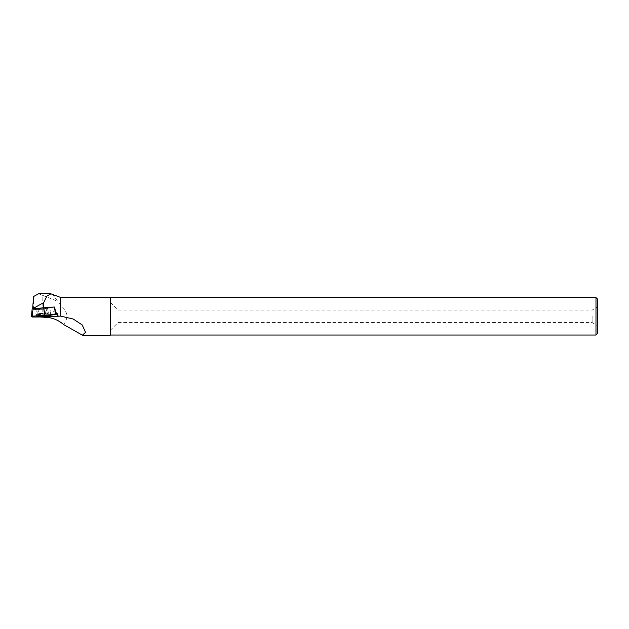 <?xml version="1.0" encoding="UTF-8"?>
<svg xmlns="http://www.w3.org/2000/svg" width="629" height="629" viewBox="0 0 629 629"><rect width="100%" height="100%" fill="white"/><g stroke="black" fill="none" stroke-linecap="round" stroke-linejoin="round"><path stroke-width="0.47" stroke-dasharray="3.15 2.36" d="M38.369 308.619L45.791 308.061L38.369 308.619M54.11 307.031L38.054 309.586L33.18 309.452L32.165 308.87M33.18 309.452L32.488 316.992M38.054 309.586L37.591 317.15M47.497 308.249L49.093 315.624M52.317 294.058L60.675 305.348L60.675 297.446M40.154 316.89L39.029 316.316L38.801 309.547L33.644 309.405L32.755 308.894L54.597 307.023M110.311 335.186L110.311 297.446M63.584 324.525C68.797 317.842 67.83 311.449 60.675 305.348M38.809 313.635L45.893 312.629L45.492 308.595L38.801 309.547M54.141 307.109L45.492 308.595M39.029 316.316L46.947 315.192L45.893 312.629M39.493 316.324L56.217 313.674M46.947 315.192L56.185 313.572M42.827 317.275L42.827 295.426L57.294 301.189M42.827 295.426L38.518 293.814M595.985 297.603L595.985 335.037M597.55 299.16L597.55 333.472M110.311 316.316L110.311 335.037L110.311 316.316M597.55 316.316L597.55 325.688L597.55 316.316M592.141 316.316L592.141 322.567L592.141 316.316M118.032 316.316L118.032 322.567L118.032 316.316M50.611 314.61L50.304 311.929L55.407 310.978M49.903 307.896L50.304 311.929M33.644 309.405L33.644 296.471M32.598 317.008L33.078 310.529M39.423 316.992L38.078 310.671M49.392 315.577L47.749 309.295M54.519 308.045L56.17 314.319M46.161 314.028L36.16 314.783L41.978 313.847L47.875 313.604L46.161 314.028M45.909 313.297L47.545 312.88L41.907 313.124L36.333 314.005L45.909 313.297M44.596 309.098L37.166 309.665L44.596 309.098M49.4 315.569L49.329 314.932M50.296 314.783L50.359 315.396M37.095 308.933L36.207 316.481M45.791 308.061L48.158 315.278M110.311 330.28L118.032 322.567L592.141 322.567L597.55 325.688M110.311 302.352L118.032 310.073L592.141 310.073L597.55 306.944M49.943 307.927L50.54 313.824"/><path stroke-width="0.94" d="M32.598 317.008L39.423 316.992L56.39 314.256L32.787 316.183L31.45 316.387L32.598 317.008M37.96 316.057L36.207 316.481L39.902 316.442L48.158 315.278L37.96 316.057M32.787 316.183L32.048 309.932L31.45 316.387L32.165 308.87L43.653 307.785L54.11 307.031L56.39 314.256M43.653 307.785L44.974 315.035M43.684 307.73L43.684 302.62L46.916 296.11L50.894 293.814L60.675 297.446L60.675 316.143L40.154 316.89M55.407 310.978L54.597 307.023L54.141 307.109M55.556 310.954L56.413 313.525L57.443 313.454L57.671 315.986M60.675 297.446L110.311 297.446L110.311 335.186L82.407 335.186L63.584 324.525C58.308 320.004 52.388 317.614 45.815 317.362L39.776 316.945M60.675 316.143L73.192 319.005L82.195 324.926L85.56 332.332L82.407 335.186M56.217 313.674L57.443 313.454M43.684 302.62L33.329 308.367L32.763 306.897L33.644 296.471L38.518 293.814L50.894 293.814M595.985 335.037L595.985 297.603L597.55 299.16L597.55 333.472L595.985 335.037L110.311 335.037M32.755 308.815L32.763 306.897M56.162 314.319L32.794 316.183C29.862 316.646 32.936 316.702 32.488 316.992L39.423 316.992L56.162 314.319M55.674 314.256L54.519 308.045M44.557 315.066L43.818 308.815M58.34 316.002L45.815 317.362M49.494 316.56L49.4 315.569M50.359 315.396L50.469 316.513M110.311 297.603L595.985 297.603"/></g></svg>
